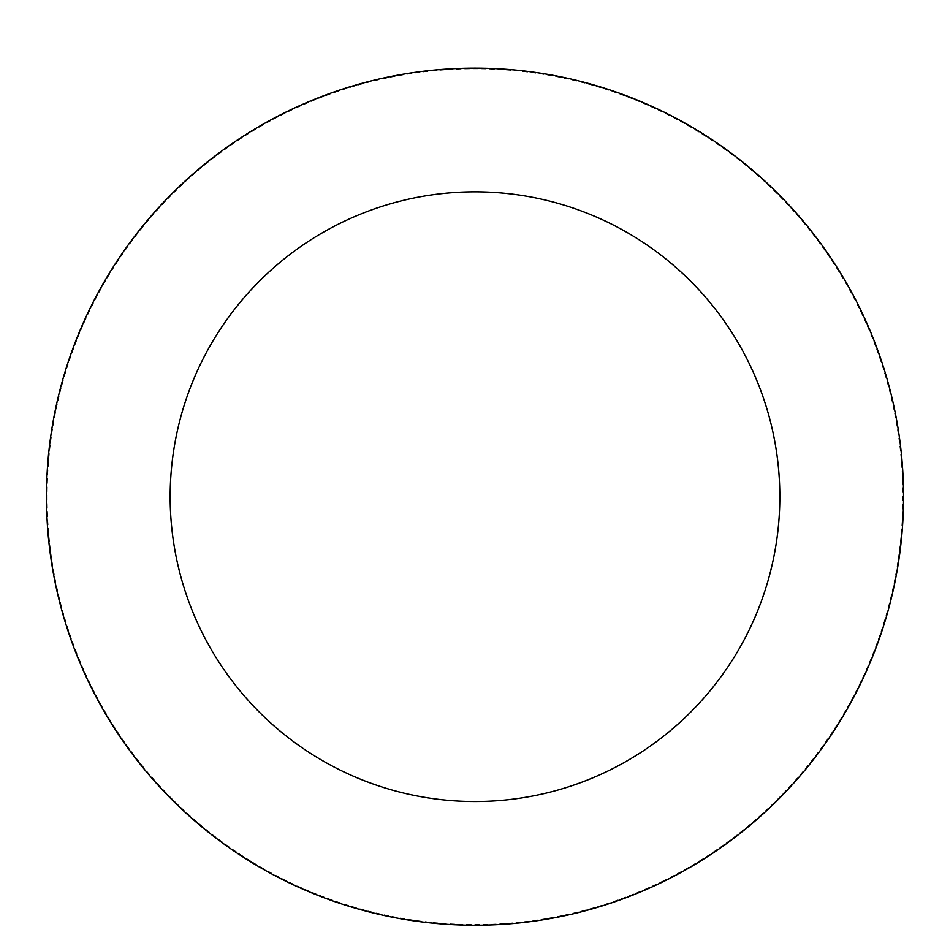 <?xml version="1.0" encoding="UTF-8"?>
<svg xmlns="http://www.w3.org/2000/svg" width="950" height="950" viewBox="0 0 950 950"><rect width="100%" height="100%" fill="white"/><g stroke="black" fill="none" stroke-linecap="round" stroke-linejoin="round"><path stroke-width="0.71" stroke-dasharray="4.75 3.56" d="M662.768 881.707A428.379 428.379 0 0 1 47.666 466.782A428.379 428.379 0 0 1 714.554 141.55A428.379 428.379 0 0 1 662.768 881.707A428.379 428.379 0 0 1 47.666 466.782A428.379 428.379 0 0 1 714.554 141.55A428.379 428.379 0 0 1 662.768 881.707M662.851 881.861A428.545 428.545 0 0 0 860.178 308.833A428.545 428.545 0 0 0 287.149 111.506A428.545 428.545 0 0 0 89.823 684.523A428.545 428.545 0 0 0 662.851 881.861M662.53 881.208A427.821 427.821 0 0 0 859.524 309.154A427.821 427.821 0 0 0 287.47 112.147A427.821 427.821 0 0 0 90.476 684.214A427.821 427.821 0 0 0 662.53 881.208M287.149 111.506A428.545 428.545 0 0 0 235.351 851.948A428.545 428.545 0 0 0 902.5 526.597A428.545 428.545 0 0 0 287.149 111.506M475 68.305L475 496.684"/><path stroke-width="1.43" d="M287.149 111.506A428.545 428.545 0 0 0 235.351 851.948A428.545 428.545 0 0 0 902.5 526.597A428.545 428.545 0 0 0 287.149 111.506M341.383 222.692A304.831 304.831 0 0 0 304.534 749.396A304.831 304.831 0 0 0 779.095 517.964A304.831 304.831 0 0 0 341.383 222.692"/></g></svg>
